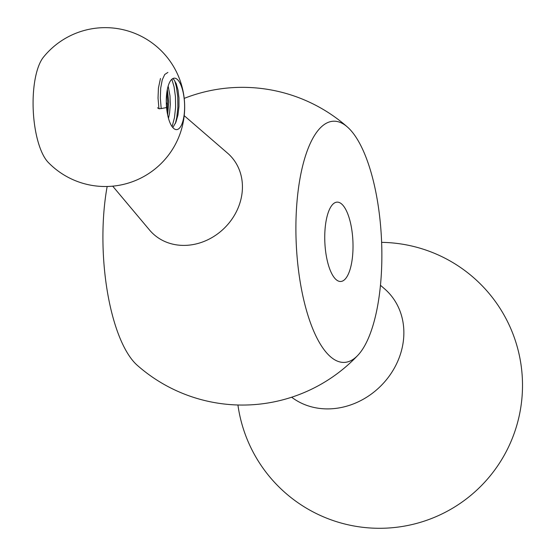 <?xml version="1.0" encoding="UTF-8"?>
<svg xmlns="http://www.w3.org/2000/svg" width="555" height="555" viewBox="0 0 555 555"><rect width="100%" height="100%" fill="white"/><g stroke="black" fill="none" stroke-linecap="round" stroke-linejoin="round"><path stroke-width="0.83" d="M291.666 397.227A71.484 62.243 -44.6 0 0 330.579 408.834A71.484 62.243 -44.6 0 0 397.415 362.006A71.484 62.243 -44.6 0 0 384.532 288.801L380.459 285.284M107.164 186.494A120.726 42.679 87.4 0 0 135.42 363.553A120.726 42.679 87.4 0 0 137.314 365.343A158.862 158.862 0 0 0 357.857 355.304A120.726 42.679 87.4 0 0 381.521 239.864A120.726 42.679 87.4 0 0 347.472 127.06A120.726 42.679 87.4 0 0 296.967 202.082A120.726 42.679 87.4 0 0 328.4 354.763A120.726 42.679 87.4 0 0 357.857 355.304M184.204 115.676L227.578 153.166A54.903 47.799 135.4 0 1 237.478 209.388A54.903 47.799 135.4 0 1 186.147 245.352A54.903 47.799 135.4 0 1 149.572 230.068L112.707 186.161M177.69 79.795A25.752 9.102 -92.6 0 1 184.621 106.796A25.752 9.102 -92.6 0 1 177.662 129.391A25.752 9.102 -92.6 0 1 176.622 129.613A25.752 9.102 -92.6 0 1 166.354 104.298A25.752 9.102 -92.6 0 1 174.284 78.165A25.752 9.102 -92.6 0 1 177.69 79.795M48.257 162.421A79.427 79.427 0 0 0 160.79 163.857A79.427 79.427 0 0 0 161.803 51.317A79.427 79.427 0 0 0 43.463 57.151A56.721 20.056 87.4 0 0 33.245 110.362A56.721 20.056 87.4 0 0 48.257 162.421A56.721 20.056 87.4 0 0 48.354 162.525M167.561 104.784A47.661 41.493 -44.6 0 0 166.299 102.529M335.435 278.971A39.717 14.041 87.4 0 0 340.687 281.482A39.717 14.041 87.4 0 0 352.911 241.168A39.717 14.041 87.4 0 0 337.072 202.131A39.717 14.041 87.4 0 0 324.765 235.056A39.717 14.041 87.4 0 0 335.435 278.971M168.498 118.361L169.594 112.845L170.316 104.271L169.976 95.724L168.158 86.108M167.36 89.327L168.699 102.03L167.666 114.941M172.723 78.623L173.902 79.58L176.206 83.632L177.995 90L178.974 97.957L178.974 106.622L177.954 115.003L175.928 122.156L172.841 127.581M157.523 107.823L159.243 108.863M167.887 72.427L164.731 74.488L162.24 79.899L160.7 88.044L160.326 98.006L161.2 108.572L158.931 108.676L158.036 98.034L158.425 88.078L160.471 78.484M161.2 108.572L166.528 107.566M171.849 79.247L174.097 86.892L175.449 96.695L175.602 107.365L174.457 117.695L172.099 126.63M167.166 112.249L167.541 101.26L166.854 92.31M175.387 123.432L176.768 117.528L177.877 107.184L177.718 96.521L176.365 86.726L174.797 80.974M237.928 404.997A142.975 142.975 0 0 0 423.847 521.256A142.975 142.975 0 0 0 381.625 242.362M347.472 127.06A158.862 158.862 0 0 0 184.191 98.388"/></g></svg>
